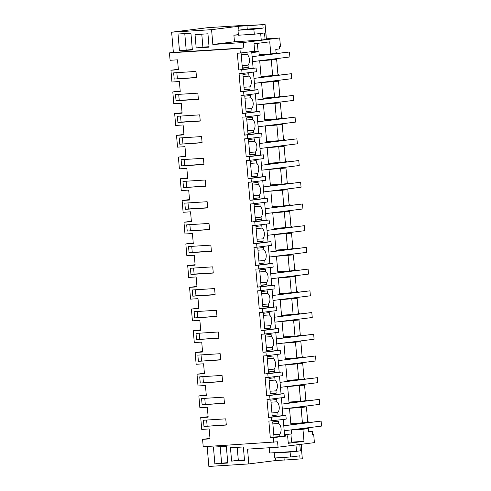 <?xml version="1.0" encoding="UTF-8"?>
<svg xmlns="http://www.w3.org/2000/svg" width="491" height="491" viewBox="0 0 491 491"><rect width="100%" height="100%" fill="white"/><g stroke="black" fill="none" stroke-linecap="round" stroke-linejoin="round"><path stroke-width="0.74" d="M209.988 438.408L202.58 439.335L210.025 438.862L209.172 428.938L201.733 429.41L200.721 417.62L208.123 416.693M202.58 439.335L203.219 446.749L277.587 441.796L278.053 447.191L314.4 442.643L313.688 434.326L312.571 434.467L312.319 431.521L308.587 431.988L308.299 428.575L302.959 429.244L303.997 441.341L288.272 443.312L287.634 435.867L273.278 437.665L273.671 442.287M273.278 437.665L270.302 437.849L274.027 437.383L272.701 421.873L278.55 421.143L278.759 423.524A6.23 3.75 -93.6 0 1 279.68 434.271L279.882 436.652L287.634 435.867M284.651 436.057L283.233 419.486M270.302 437.849L268.865 421.1L286.198 419.118L285.879 415.392L271.523 417.19L271.842 420.91M203.974 426.458L226.302 425.046L225.768 418.841L203.44 420.253L203.974 426.458L226.283 424.85M303.997 441.341L291.593 442.127L290.899 433.989M288.18 442.244L291.586 442.029M257.407 43.374L258.088 51.303L251.736 52.095L258.935 51.745L259.279 55.778L252.129 56.674L289.481 52.003L289.905 56.962L252.558 61.639L259.702 60.743L261.138 77.492L253.988 78.388L291.341 73.711L291.764 78.677L254.418 83.347L261.568 82.457L263.004 99.207L255.854 100.103L293.201 95.426L293.624 100.385L256.277 105.062L263.428 104.166L264.864 120.915L257.714 121.811L295.06 117.14L295.49 122.099L258.137 126.776L265.287 125.88L266.723 142.629L259.573 143.525L296.926 138.849L297.35 143.814L260.003 148.485L267.153 147.595L268.589 164.344L261.439 165.24L298.786 160.563L299.209 165.528L261.863 170.199L269.013 169.303L270.449 186.052L263.299 186.948L300.645 182.278L301.075 187.237L263.722 191.913L270.872 191.017L272.309 207.767L265.158 208.663L302.511 203.986L302.935 208.951L265.588 213.628L272.732 212.732L274.168 229.481L267.018 230.377L304.371 225.7L304.794 230.666L267.448 235.336L274.598 234.44L276.034 251.196L268.884 252.086L306.231 247.415L306.654 252.374L269.307 257.051L276.458 256.155L277.894 272.904L270.744 273.8L308.09 269.123L308.52 274.088L271.167 278.765L278.317 277.869L279.753 294.618L272.603 295.514L309.956 290.838L310.38 295.803L273.033 300.474L280.183 299.584L281.619 316.333L274.469 317.223L311.816 312.552L312.239 317.511L274.892 322.188L282.043 321.292L283.479 338.041L276.329 338.937L313.675 334.261L314.105 339.226L276.752 343.903L283.902 343.006L285.339 359.756L278.188 360.652L315.541 355.975L315.965 360.94L278.618 365.611L285.762 364.721L287.198 381.47L280.048 382.36L317.401 377.689L317.824 382.649L280.478 387.325L287.628 386.429L289.064 403.179L281.914 404.075L319.26 399.404L319.684 404.363L282.337 409.04L289.487 408.144L290.924 424.893L283.773 425.789L321.12 421.112L321.55 426.078L284.197 430.748L291.347 429.858L291.697 433.891L284.547 434.781M292.82 407.726L306.433 406.861L307.765 422.37L290.825 423.776M302.959 429.244L291.359 429.981M294.68 429.441L308.299 428.575M312.319 431.521L308.569 431.761M312.564 434.4L313.688 434.326M207.153 446.497L208.865 466.45L248.802 463.921L275.838 460.54L284.197 460.006M283.976 457.397L284.203 460.085L302.321 458.803L301.075 444.312M278.053 447.191L247.538 449.124L248.802 463.921M214.88 463.854L227.775 463.038L226.48 447.872L226.339 446.288L213.444 447.105L214.88 463.854L227.744 462.626M244.506 460.294L231.605 461.11L230.457 447.774L243.358 446.957L244.506 460.294M279.882 436.652L273.996 437.027M278.759 423.524L272.873 423.899M273.794 434.639L279.68 434.271M285.345 434.682L285.461 436.002M300.081 459.079L299.805 455.826L290.531 456.986L290.107 452.021L295.091 451.401M290.107 452.021L274.23 453.027L279.213 452.401M274.23 453.027L274.653 457.993L290.531 456.986M275.611 457.931L275.838 460.54M220.189 446.675L221.588 463.013M231.605 461.11L238.313 460.27L237.208 447.344M244.469 459.883L238.313 460.27M306.433 406.861L301.1 407.53L302.431 423.039M301.1 407.53L289.5 408.267M206.625 420.057L207.141 426.065M178.343 69.292L170.936 70.219L171.948 82.009L179.393 81.537L180.24 91.461L172.801 91.934L173.808 103.718L181.253 103.251L182.106 113.176L174.661 113.648L175.674 125.432L183.112 124.96L183.965 134.884L176.521 135.356L177.533 147.147L184.978 146.674L185.825 156.598L178.386 157.071L179.393 168.855L186.838 168.388L187.685 178.313L180.246 178.785L181.259 190.569L188.697 190.097L189.551 200.027L182.106 200.494L183.118 212.284L190.557 211.811L191.41 221.736L183.965 222.208L184.978 233.992L192.423 233.526L193.27 243.45L185.831 243.923L186.838 255.707L194.283 255.234L195.136 265.165L187.691 265.631L188.704 277.421L196.142 276.949L196.995 286.873L189.551 287.345L190.563 299.136L198.008 298.663L198.855 308.587L191.416 309.06L192.423 320.844L199.868 320.371L200.721 330.302L193.276 330.768L194.289 342.558L201.727 342.086L202.58 352.01L195.136 352.483L196.148 364.273L203.587 363.8L204.44 373.725L196.995 374.197L198.008 385.981L205.453 385.509L206.3 395.439L198.861 395.912L199.868 407.696L207.312 407.223L208.166 417.147L200.721 417.62M171.635 32.197L211.578 29.669L238.608 26.287L265.091 24.55L240.492 25.82L244.205 25.354L207.988 27.649L171.635 32.197L173.366 52.39L169.45 52.881L170.089 60.295L177.527 59.822L178.38 69.747L170.936 70.219M198.861 395.912L206.263 394.985M196.995 374.197L204.403 373.27M195.136 352.483L202.537 351.556M193.276 330.768L200.678 329.842M191.416 309.06L198.818 308.133M189.551 287.345L196.959 286.419M187.691 265.631L195.093 264.704M185.831 243.923L193.233 242.996M183.965 222.208L191.373 221.281M182.106 200.494L189.508 199.567M180.246 178.785L187.648 177.859M178.386 157.071L185.788 156.144M176.521 135.356L183.929 134.43M174.661 113.648L182.063 112.721M172.801 91.934L180.203 91.007M270.786 53.93L276.12 53.261L275.789 49.376L279.514 48.91L279.305 46.436L280.422 46.295L279.71 37.979L243.358 42.533L243.824 47.928L239.909 48.419L240.302 53.04L254.657 51.242L254.019 43.797L269.749 41.833L270.786 53.93L259.18 54.661M263.035 60.325L276.654 59.46L259.714 60.866M271.32 60.129L272.646 75.639L277.98 74.97L276.654 59.46M264.894 82.04L278.514 81.175L261.574 82.58M273.18 81.844L274.506 97.353L279.845 96.684L278.514 81.175M266.76 103.748L280.373 102.889L263.44 104.288M275.04 103.558L276.372 119.068L281.705 118.399L280.373 102.889M268.62 125.463L282.239 124.604L265.3 126.003M276.899 125.266L278.231 140.776L283.565 140.107L282.239 124.604M270.48 147.177L284.099 146.312L267.159 147.717M278.765 146.981L280.091 162.49L285.431 161.821L284.099 146.312M272.339 168.886L285.958 168.026L269.025 169.426M280.625 168.695L281.957 184.205L287.29 183.536L285.958 168.026M274.205 190.6L287.824 189.741L270.885 191.14M282.485 190.404L283.816 205.913L289.15 205.25L287.824 189.741M276.065 212.315L289.684 211.449L272.744 212.855M284.35 212.118L285.676 227.628L291.01 226.959L289.684 211.449M277.924 234.029L291.544 233.164L274.604 234.569M286.21 233.833L287.536 249.342L292.875 248.673L291.544 233.164M279.79 255.737L293.403 254.878L276.47 256.277M288.07 255.541L289.402 271.05L294.735 270.388L293.403 254.878M281.65 277.452L295.269 276.586L278.329 277.992M289.929 277.255L291.261 292.765L296.595 292.096L295.269 276.586M283.51 299.166L297.129 298.301L280.189 299.706M291.795 298.97L293.121 314.479L298.46 313.81L297.129 298.301M285.369 320.875L298.988 320.015L282.055 321.415M293.655 320.684L294.987 336.188L300.32 335.525L298.988 320.015M287.235 342.589L300.854 341.724L283.915 343.129M295.514 342.393L296.846 357.902L302.18 357.233L300.854 341.724M289.095 364.304L302.714 363.438L285.774 364.844M297.38 364.107L298.706 379.617L304.039 378.948L302.714 363.438M290.954 386.012L304.573 385.153L287.634 386.552M299.24 385.822L300.566 401.331L305.905 400.662L304.573 385.153M271.523 417.19L268.546 417.381L267 399.386L269.982 399.201L269.663 395.476L266.681 395.666L265.14 377.677L268.117 377.487L267.798 373.768L264.821 373.952L263.28 355.963L266.257 355.772L265.938 352.053L262.961 352.243L261.421 334.248L264.397 334.064L264.078 330.339L261.102 330.529L259.555 312.54L262.532 312.35L262.212 308.63L259.236 308.814L257.695 290.825L260.672 290.635L260.353 286.916L257.376 287.106L255.836 269.111L258.812 268.927L258.493 265.201L255.516 265.392L253.97 247.403L256.953 247.212L256.633 243.487L253.651 243.677L252.11 225.688L255.087 225.498L254.768 221.779L251.791 221.969L250.25 203.974L253.227 203.79L252.908 200.064L249.931 200.254L248.391 182.265L251.367 182.075L251.048 178.35L248.072 178.54L246.525 160.551L249.502 160.361L249.183 156.641L246.206 156.825L244.665 138.836L247.642 138.652L247.323 134.927L244.346 135.117L242.806 117.128L245.782 116.938L245.463 113.212L242.486 113.403L240.94 95.414L243.923 95.223L243.604 91.504L240.621 91.688L239.08 73.699L242.057 73.509L241.738 69.79L238.761 69.98L253.117 68.181L251.699 51.616M253.117 68.181L256.093 67.991L256.412 71.717L242.057 73.509M240.621 91.688L254.976 89.896L253.448 72.085M254.976 89.896L257.953 89.706L258.272 93.425L243.923 95.223M242.486 113.403L256.836 111.604L255.314 93.799M256.836 111.604L259.819 111.42L260.138 115.139L245.782 116.938M244.346 135.117L258.702 133.319L257.174 115.508M258.702 133.319L261.678 133.129L261.998 136.854L247.642 138.652M246.206 156.825L260.561 155.033L259.033 137.222M260.561 155.033L263.538 154.843L263.857 158.562L249.502 160.361M248.072 178.54L262.421 176.742L260.899 158.937M262.421 176.742L265.398 176.557L265.717 180.277L251.367 182.075M249.931 200.254L264.287 198.456L262.759 180.651M264.287 198.456L267.264 198.266L267.583 201.991L253.227 203.79M251.791 221.969L266.147 220.171L264.618 202.36M266.147 220.171L269.123 219.98L269.442 223.706L255.087 225.498M253.651 243.677L268.006 241.885L266.478 224.074M268.006 241.885L270.983 241.695L271.302 245.414L256.953 247.212M255.516 265.392L269.872 263.593L268.344 245.788M269.872 263.593L272.849 263.403L273.168 267.129L258.812 268.927M257.376 287.106L271.732 285.308L270.203 267.497M271.732 285.308L274.708 285.118L275.028 288.843L260.672 290.635M259.236 308.814L273.591 307.022L272.063 289.211M273.591 307.022L276.568 306.832L276.887 310.551L262.532 312.35M261.102 330.529L275.451 328.731L273.929 310.926M275.451 328.731L278.428 328.547L278.747 332.266L264.397 334.064M262.961 352.243L277.317 350.445L275.789 332.634M277.317 350.445L280.293 350.255L280.613 353.98L266.257 355.772M264.821 373.952L279.176 372.16L277.648 354.349M279.176 372.16L282.153 371.969L282.472 375.689L268.117 377.487M266.681 395.666L281.036 393.868L279.508 376.063M281.036 393.868L284.013 393.684L284.332 397.403L269.982 399.201M268.546 417.381L282.902 415.582L281.374 397.771M282.902 415.582L285.879 415.392M238.761 69.98L237.325 53.231L240.302 53.04M169.45 52.881L239.909 48.419M200.248 383.035L199.72 376.83L222.049 375.419L222.576 381.617L200.248 383.035L222.558 381.427M177.38 116.281L177.914 122.486L200.242 121.068L199.708 114.863L177.38 116.281M181.105 159.704L181.633 165.909L203.961 164.497L203.434 158.292L181.105 159.704M175.784 97.672L176.054 100.772L198.376 99.354L197.848 93.155L175.52 94.567L175.784 97.672M187.218 231.046L209.547 229.635L209.283 226.529L209.019 223.43L186.69 224.841L187.218 231.046L209.528 229.438M185.095 206.232L185.359 209.332L207.687 207.92L207.153 201.715L184.825 203.133L185.095 206.232M188.814 249.655L189.084 252.761L211.406 251.343L210.878 245.138L188.55 246.556L188.814 249.655M198.389 361.321L220.717 359.909L220.453 356.804L220.183 353.704L197.855 355.116L198.389 361.321L220.698 359.713M194.663 317.898L216.991 316.48L216.463 310.281L194.135 311.693L194.663 317.898L216.979 316.29M192.54 293.084L192.803 296.183L215.132 294.772L214.598 288.567L192.276 289.978L192.54 293.084M196.529 339.606L195.995 333.407L218.323 331.99L218.857 338.195L196.529 339.606L218.839 337.998M190.68 271.37L190.944 274.469L213.272 273.057L212.738 266.852L190.41 268.27L190.68 271.37M202.114 404.75L224.436 403.332L223.908 397.127L201.58 398.545L202.114 404.75L224.424 403.136M174.188 79.057L173.661 72.852L195.983 71.441L196.253 74.54L196.517 77.646L174.188 79.057L196.498 77.449M179.774 144.194L179.246 137.996L201.568 136.578L201.838 139.677L202.102 142.783L179.774 144.194L202.083 142.586M183.499 187.623L205.827 186.206L205.293 180.001L182.965 181.418L183.499 187.623L205.809 186.009M279.71 37.979L266.318 38.832M263.115 33.106L260.684 33.498L261.249 40.072L234.459 41.772L212.842 44.466L243.358 42.533M265.091 24.55L266.361 39.348L265.085 39.507M173.366 52.39L243.824 47.928M211.578 29.669L212.842 44.466M179.46 50.757L192.362 49.941L192.226 48.357L190.925 33.192L178.024 34.008L179.46 50.757L192.325 49.53M209.08 47.136L196.185 47.952L195.037 34.615L207.939 33.799L209.08 47.136M258.088 51.303L258.131 51.801M238.608 26.287L238.939 30.135M246.979 25.839L247.255 29.092L237.988 30.252L238.411 35.217L254.289 34.21L263.563 33.075M262.857 24.832L263.133 28.085L253.859 29.245L254.289 34.21M184.776 33.578L186.175 49.916M209.049 46.725L202.893 47.111L201.783 34.186M196.185 47.952L202.893 47.111M241.738 69.79L256.093 67.991M246.924 52.212L247.114 54.409A6.23 3.75 -93.6 0 1 248.035 65.156L248.237 67.537L242.351 67.911M241.069 52.942L242.382 68.274L248.237 67.537M176.846 72.656L177.361 78.664M247.114 54.409L241.228 54.783M258.935 51.745L251.785 52.641M251.699 51.653L258.082 51.205M263.133 28.085L247.255 29.092M253.859 29.245L237.988 30.252M242.149 65.53L248.035 65.156M272.646 75.639L261.046 76.375M243.604 91.504L257.953 89.706M244.248 89.982L250.097 89.252L249.894 86.87A6.23 3.75 -93.6 0 0 248.974 76.123L248.771 73.742L242.916 74.472L244.248 89.982M178.706 94.364L179.221 100.373L198.364 99.164M176.054 100.772L179.221 100.373M244.009 87.238L249.894 86.87M250.097 89.252L244.217 89.626M243.088 76.498L248.974 76.123M274.506 97.353L262.906 98.09M245.463 113.212L259.819 111.42M246.108 111.696L251.963 110.966L251.754 108.579A6.23 3.75 -93.6 0 0 250.833 97.838L250.631 95.457L244.776 96.187L246.108 111.696M180.565 116.079L181.081 122.087L200.224 120.872M177.914 122.486L181.081 122.087M245.874 108.953L251.754 108.579M251.963 110.966L246.077 111.334M244.948 98.206L250.833 97.838M276.372 119.068L264.766 119.798M247.323 134.927L261.678 133.129M247.967 133.411L253.822 132.674L253.62 130.293A6.23 3.75 -93.6 0 0 252.699 119.546L252.491 117.165L246.642 117.901L247.967 133.411M182.431 137.793L182.947 143.802M247.734 130.667L253.62 130.293M253.822 132.674L247.937 133.049M246.813 119.921L252.699 119.546M278.231 140.776L266.631 141.512M249.183 156.641L263.538 154.843M249.827 155.119L255.682 154.389L255.48 152.007A6.23 3.75 -93.6 0 0 254.559 141.261L254.356 138.879L248.501 139.61L249.827 155.119M184.291 159.501L184.806 165.51L203.949 164.301M181.633 165.909L184.806 165.51M249.594 152.382L255.48 152.007M255.682 154.389L249.796 154.763M248.673 141.635L254.559 141.261M280.091 162.49L268.491 163.227M251.048 178.35L265.398 176.557M251.693 176.834L257.542 176.103L257.339 173.716A6.23 3.75 -93.6 0 0 256.419 162.975L256.216 160.594L250.361 161.324L251.693 176.834M186.15 181.216L186.666 187.224M251.453 174.09L257.339 173.716M257.542 176.103L251.662 176.472M250.533 163.35L256.419 162.975M281.957 184.205L270.351 184.935M252.908 200.064L267.264 198.266M253.552 198.548L259.408 197.812L259.199 195.43A6.23 3.75 -93.6 0 0 258.278 184.684L258.076 182.302L252.221 183.039L253.552 198.548M188.01 202.93L188.526 208.939L207.668 207.724M185.359 209.332L188.526 208.939M253.319 195.805L259.199 195.43M259.408 197.812L253.522 198.186M252.399 185.058L258.278 184.684M283.816 205.913L272.21 206.65M254.768 221.779L269.123 219.98M255.412 220.256L261.267 219.526L261.065 217.145A6.23 3.75 -93.6 0 0 260.144 206.398L259.935 204.017L254.086 204.747L255.412 220.256M189.876 224.639L190.391 230.647M255.179 217.519L261.065 217.145M261.267 219.526L255.381 219.9M254.258 206.772L260.144 206.398M285.676 227.628L274.076 228.364M256.633 243.487L270.983 241.695M257.278 241.971L263.127 241.241L262.924 238.859A6.23 3.75 -93.6 0 0 262.004 228.112L261.801 225.731L255.946 226.461L257.278 241.971M191.736 246.353L192.251 252.362L211.394 251.153M189.084 252.761L192.251 252.362M257.038 239.227L262.924 238.859M263.127 241.241L257.247 241.609M256.118 228.487L262.004 228.112M287.536 249.342L275.936 250.072M258.493 265.201L272.849 263.403M259.138 263.685L264.993 262.949L264.784 260.568A6.23 3.75 -93.6 0 0 263.863 249.827L263.661 247.439L257.806 248.176L259.138 263.685M193.595 268.068L194.111 274.076L213.254 272.861M190.944 274.469L194.111 274.076M258.904 260.942L264.784 260.568M264.993 262.949L259.107 263.323M257.984 250.195L263.863 249.827M289.402 271.05L277.796 271.787M260.353 286.916L274.708 285.118M260.997 285.394L266.852 284.663L266.65 282.282A6.23 3.75 -93.6 0 0 265.729 271.535L265.521 269.154L259.671 269.884L260.997 285.394M195.461 289.776L195.977 295.785L215.113 294.575M192.803 296.183L195.977 295.785M260.764 282.656L266.65 282.282M266.852 284.663L260.966 285.038M259.843 271.91L265.729 271.535M291.261 292.765L279.661 293.501M262.212 308.63L276.568 306.832M262.857 307.108L268.712 306.378L268.509 303.997A6.23 3.75 -93.6 0 0 267.589 293.25L267.386 290.868L261.531 291.599L262.857 307.108M197.321 311.49L197.836 317.499M262.624 304.365L268.509 303.997M268.712 306.378L262.826 306.746M261.703 293.624L267.589 293.25M293.121 314.479L281.521 315.216M264.078 330.339L278.428 328.547M264.723 328.823L270.572 328.086L270.369 325.705A6.23 3.75 -93.6 0 0 269.449 314.964L269.246 312.577L263.391 313.313L264.723 328.823M199.18 333.205L199.696 339.213M264.483 326.079L270.369 325.705M270.572 328.086L264.692 328.461M263.563 315.332L269.449 314.964M294.987 336.188L283.381 336.924M265.938 352.053L280.293 350.255M266.582 350.531L272.437 349.801L272.229 347.419A6.23 3.75 -93.6 0 0 271.308 336.673L271.106 334.291L265.25 335.028L266.582 350.531M201.04 354.919L201.555 360.928M266.349 347.794L272.229 347.419M272.437 349.801L266.552 350.175M265.428 337.047L271.308 336.673M296.846 357.902L285.24 358.639M267.798 373.768L282.153 371.969M268.442 372.246L274.297 371.515L274.095 369.134A6.23 3.75 -93.6 0 0 273.174 358.387L272.965 356.006L267.116 356.736L268.442 372.246M202.906 376.628L203.421 382.636M268.209 369.502L274.095 369.134M274.297 371.515L268.411 371.89M267.288 358.761L273.174 358.387M298.706 379.617L287.106 380.353M269.663 395.476L284.013 393.684M270.308 393.96L276.157 393.23L275.954 390.842A6.23 3.75 -93.6 0 0 275.034 380.102L274.831 377.72L268.976 378.451L270.308 393.96M204.765 398.342L205.281 404.351M270.068 391.217L275.954 390.842M276.157 393.23L270.277 393.598M269.148 380.47L275.034 380.102M300.566 401.331L288.966 402.061M272.167 415.674L278.023 414.938L277.814 412.557A6.23 3.75 -93.6 0 0 276.893 401.81L276.691 399.428L270.836 400.165L272.167 415.674M271.934 412.931L277.814 412.557M278.023 414.938L272.137 415.312M271.014 402.184L276.893 401.81M277.12 53.304L277.077 52.789L276.089 52.911M265.054 54.292L259.211 55.023M277.077 52.789L276.083 52.85M261.083 54.544L259.193 54.777M259.26 55.538L289.481 52.003M278.98 75.013L278.937 74.497L277.955 74.62M266.914 76.001L261.077 76.731M278.937 74.497L277.949 74.558M262.943 76.252L261.052 76.492M261.12 77.247L291.341 73.711M280.84 96.727L280.797 96.211L279.815 96.334M268.773 97.715L262.937 98.446M280.797 96.211L279.809 96.273M264.809 97.967L262.918 98.206M262.98 98.961L293.201 95.426M282.706 118.441L282.656 117.926L281.674 118.049M270.639 119.43L264.796 120.16M282.656 117.926L281.668 117.987M266.668 119.681L264.778 119.914M264.845 120.676L295.06 117.14M284.565 140.15L284.522 139.634L283.534 139.757M272.499 141.138L266.662 141.874M284.522 139.634L283.534 139.696M268.528 141.39L266.638 141.629M266.705 142.39L296.926 138.849M286.425 161.864L286.382 161.349L285.4 161.471M274.359 162.852L268.522 163.583M286.382 161.349L285.394 161.41M270.394 163.104L268.503 163.343M268.565 164.098L298.786 160.563M288.285 183.579L288.242 183.063L287.26 183.186M276.224 184.567L270.381 185.297M288.242 183.063L287.253 183.125M272.253 184.819L270.363 185.052M270.424 185.813L300.645 182.278M290.15 205.287L290.107 204.772L289.119 204.894M278.084 206.275L272.241 207.012M290.107 204.772L289.113 204.839M274.113 206.527L272.223 206.766M272.29 207.527L302.511 203.986M292.01 227.002L291.967 226.486L290.985 226.609M279.944 227.99L274.107 228.72M291.967 226.486L290.979 226.547M275.973 228.241L274.082 228.481M274.15 229.236L304.371 225.7M293.87 248.716L293.827 248.201L292.845 248.323M281.803 249.704L275.967 250.435M293.827 248.201L292.839 248.262M277.838 249.956L275.948 250.189M276.01 250.95L306.231 247.415M295.735 270.424L295.686 269.909L294.704 270.032M283.669 271.419L277.826 272.149M295.686 269.909L294.698 269.976M279.698 271.67L277.808 271.904M277.875 272.665L308.09 269.123M297.595 292.139L297.552 291.623L296.564 291.746M285.529 293.127L279.692 293.857M297.552 291.623L296.564 291.685M281.558 293.379L279.667 293.618M279.735 294.373L309.956 290.838M299.455 313.853L299.412 313.338L298.43 313.461M287.388 314.841L281.552 315.572M299.412 313.338L298.424 313.399M283.424 315.093L281.533 315.326M281.595 316.087L311.816 312.552M301.314 335.568L301.271 335.046L300.289 335.175M289.254 336.556L283.411 337.286M301.271 335.046L300.283 335.114M285.283 336.808L283.393 337.041M283.454 337.802L313.675 334.261M303.18 357.276L303.137 356.761L302.149 356.883M291.114 358.264L285.277 358.995M303.137 356.761L302.143 356.822M287.143 358.516L285.253 358.755M285.32 359.51L315.541 355.975M305.04 378.991L304.997 378.475L304.015 378.598M292.974 379.979L287.137 380.709M304.997 378.475L304.009 378.536M289.003 380.23L287.112 380.47M287.18 381.225L317.401 377.689M306.9 400.705L306.857 400.19L305.875 400.312M294.833 401.693L288.996 402.424M306.857 400.19L305.868 400.251M290.868 401.945L288.978 402.178M289.039 402.939L319.26 399.404M308.765 422.413L308.716 421.898L307.734 422.021M296.699 423.402L290.856 424.132M308.716 421.898L307.728 421.959M292.728 423.653L290.838 423.893M290.905 424.647L321.12 421.112M265.846 31.51L266.251 38.108M261.249 40.072L265.091 39.593L264.526 33.014M238.387 34.91L233.894 35.192L238.362 34.634M260.684 33.498L259.273 33.584M233.894 35.192L234.459 41.772M301.511 449.345L301.235 444.287M295.963 444.95L296.503 451.309L269.712 453.009L269.258 447.749M296.503 451.309L300.345 450.83L299.798 444.472"/></g></svg>
